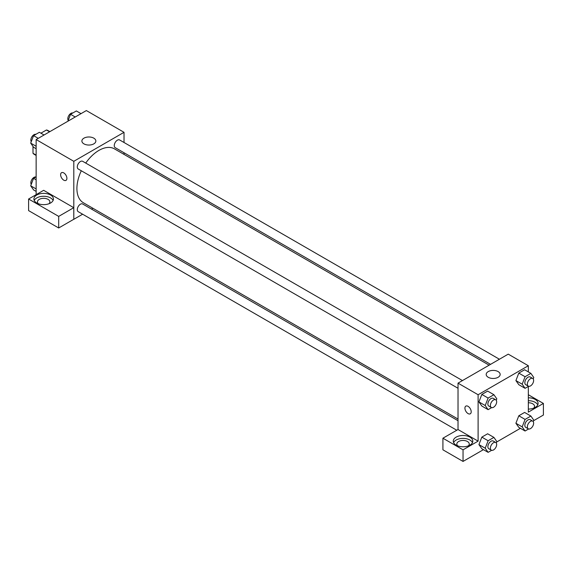 <?xml version="1.0" encoding="UTF-8"?>
<svg xmlns="http://www.w3.org/2000/svg" width="572" height="572" viewBox="0 0 572 572"><rect width="100%" height="100%" fill="white"/><g stroke="black" fill="none" stroke-linecap="round" stroke-linejoin="round"><path stroke-width="0.86" d="M40.919 133.183L46.439 129.987A13.749 7.936 120 0 1 48.034 130.559L49.886 131.624M36.136 155.091L32.997 153.282A13.749 7.936 120 0 0 34.277 154.376L36.136 155.441M32.997 153.282L32.997 146.403M49.578 131.803L46.439 129.987M36.136 194.659L36.136 139.568L86.358 110.568L124.024 132.318L124.024 142.5M124.024 152.753L124.024 154.39M83.934 138.167A6.986 4.033 180 0 1 91.541 137.287A6.986 4.033 180 0 1 95.853 141.012A6.986 4.033 180 0 1 88.867 145.045A6.986 4.033 180 0 1 81.889 141.012A6.986 4.033 180 0 1 83.934 138.167M82.625 214.214L73.802 219.305L73.802 161.311L36.136 139.568M73.802 161.311L124.024 132.318M61.54 172.687A4.44 2.56 -120 0 0 60.861 176.248A4.44 2.56 -120 0 0 63.757 180.159A4.44 2.56 60 0 1 60.854 176.248A4.44 2.56 60 0 1 61.54 172.694A4.44 2.56 60 0 1 65.98 175.254A4.44 2.56 60 0 1 65.98 180.38A4.44 2.56 60 0 1 63.757 180.159A4.44 2.56 -120 0 0 65.98 180.38M73.759 207.686L43.665 190.312L28.6 199.013L58.694 216.388L73.759 207.686L73.802 219.305M36.758 195.023A9.767 5.641 180 0 1 47.404 193.801A9.767 5.641 180 0 1 53.432 199.013A9.767 5.641 180 0 1 43.665 204.647A9.767 5.641 180 0 1 33.898 199.013A9.767 5.641 180 0 1 36.758 195.023M53.103 200.457A9.767 5.641 0 0 0 46.203 196.468A9.767 5.641 0 0 0 36.758 197.919A9.767 5.641 0 0 0 34.227 200.457M38.303 203.725A6.213 3.589 180 0 1 37.452 201.909A6.213 3.589 180 0 1 41.291 198.591A6.213 3.589 180 0 1 48.062 199.371A6.213 3.589 180 0 1 49.886 201.909A6.213 3.589 180 0 1 49.035 203.725M58.694 216.388L58.694 227.985L73.759 219.283M28.6 199.013L28.6 210.61L58.694 227.985M92.914 208.272L91.499 209.087M462.455 380.573L82.654 161.297A4.44 2.56 120 0 0 78.214 163.857A4.44 2.56 120 0 0 78.214 168.983L458.022 388.266M458.022 420.699L82.654 203.982A4.44 2.56 120 0 0 79.229 205.169A4.44 2.56 120 0 0 77.291 209.638A4.44 2.56 120 0 0 78.214 211.669L456.756 430.216M499.42 359.237L119.62 139.954A4.44 2.56 120 0 0 116.195 141.141A4.44 2.56 120 0 0 114.257 145.61A4.44 2.56 120 0 0 115.179 147.647L490.547 364.357M489.132 365.179L114.471 148.87A31.11 17.961 120 0 0 85.736 163.077M81.296 170.771A31.11 17.961 120 0 0 76.913 188.51A31.11 17.961 120 0 0 83.362 202.753L458.022 419.062M458.022 429.536L442.914 438.209L463.041 449.835L478.106 441.134L458.022 429.536L458.022 383.14L508.243 354.139L528.335 365.744L528.335 371.9M442.914 438.209L442.914 449.806L463.041 461.432L483.447 449.649M496.61 442.049L520.413 428.306M533.576 420.706L543.4 415.036L543.4 403.439L528.335 412.133L528.335 386.443M528.335 402.752A6.213 3.589 180 0 1 532.725 403.796A6.213 3.589 180 0 1 534.548 406.334A6.213 3.589 180 0 1 533.697 408.151M537.773 404.89A9.767 5.641 0 0 0 528.335 400.7M528.335 397.797A9.767 5.641 180 0 1 538.102 403.439A9.767 5.641 180 0 1 528.335 409.073M457.679 445.845A6.213 3.589 180 0 1 456.828 444.029A6.213 3.589 180 0 1 463.041 440.447A6.213 3.589 180 0 1 469.254 444.029A6.213 3.589 180 0 1 468.404 445.845M472.479 442.585A9.767 5.641 0 0 0 465.579 438.588A9.767 5.641 0 0 0 456.134 440.047A9.767 5.641 0 0 0 453.603 442.585M456.134 437.144A9.767 5.641 180 0 1 466.781 435.921A9.767 5.641 180 0 1 472.808 441.134A9.767 5.641 180 0 1 463.041 446.775A9.767 5.641 180 0 1 453.274 441.134A9.767 5.641 180 0 1 456.134 437.144M463.041 449.835L463.041 461.432M528.335 394.737L543.4 403.439M528.607 428.971L525.082 431.009L522.179 426.884L525.082 419.405L518.804 415.78L524.603 412.433L518.804 415.78L515.901 423.259L518.804 427.384L515.894 423.266M528.607 386.286L525.082 388.324L518.804 384.699L515.894 380.58M525.082 388.324L522.179 384.198L525.082 376.726L518.804 373.101L524.603 369.748L518.804 373.101L515.901 380.573L518.804 384.699M491.641 407.629L488.116 409.666L481.838 406.041L478.928 401.923M488.116 409.666L485.213 405.541L488.116 398.062L481.838 394.437L487.637 391.091L481.838 394.437L478.936 401.916L481.838 406.041M491.641 450.314L488.116 452.345L485.213 448.219L488.116 440.747L481.838 437.122L487.637 433.776L481.838 437.122L478.936 444.594L481.838 448.72L478.928 444.608M478.106 441.134L478.106 394.737L528.335 365.744M498.112 371.586A6.986 4.033 180 0 1 500.157 374.438A6.986 4.033 180 0 1 493.178 378.471A6.986 4.033 180 0 1 486.193 374.438A6.986 4.033 180 0 1 490.504 370.713A6.986 4.033 180 0 1 498.112 371.586M478.106 394.737L458.022 383.14M465.844 406.113A4.44 2.56 -120 0 0 465.165 409.674A4.44 2.56 -120 0 0 468.068 413.585A4.44 2.56 60 0 1 465.165 409.674A4.44 2.56 60 0 1 465.844 406.113A4.44 2.56 60 0 1 470.284 408.68A4.44 2.56 60 0 1 470.284 413.806A4.44 2.56 60 0 1 468.06 413.585A4.44 2.56 -120 0 0 470.284 413.806M488.116 398.062L493.915 394.716L496.818 398.841L496.26 400.278M495.745 399.792L493.236 398.348A4.44 2.56 120 0 0 489.818 399.535A4.44 2.56 120 0 0 487.88 404.004A4.44 2.56 120 0 0 488.795 406.034L491.305 407.486A4.44 2.56 120 0 0 495.745 404.919A4.44 2.56 120 0 0 495.745 399.792A4.44 2.56 120 0 0 492.328 400.986A4.44 2.56 120 0 0 490.39 405.455A4.44 2.56 120 0 0 491.305 407.486M485.213 405.541L478.936 401.916M493.915 394.716L487.637 391.091M525.082 376.726L530.88 373.373L533.783 377.499L533.226 378.936M532.711 378.457L530.201 377.005A4.44 2.56 120 0 0 526.783 378.192A4.44 2.56 120 0 0 524.839 382.661A4.44 2.56 120 0 0 525.761 384.691L528.271 386.143A4.44 2.56 120 0 0 532.711 383.576A4.44 2.56 120 0 0 532.711 378.457A4.44 2.56 120 0 0 529.293 379.644A4.44 2.56 120 0 0 527.355 384.112A4.44 2.56 120 0 0 528.271 386.143M522.179 384.198L515.901 380.573M530.88 373.373L524.603 369.748M488.116 440.747L493.915 437.401L496.818 441.527L496.26 442.964M495.745 442.478L493.236 441.026A4.44 2.56 120 0 0 489.818 442.22A4.44 2.56 120 0 0 487.88 446.689A4.44 2.56 120 0 0 488.795 448.72L491.305 450.171A4.44 2.56 120 0 0 495.745 447.604A4.44 2.56 120 0 0 495.745 442.478A4.44 2.56 120 0 0 492.328 443.672A4.44 2.56 120 0 0 490.39 448.133A4.44 2.56 120 0 0 491.305 450.171M488.116 452.345L481.838 448.72M485.213 448.219L478.936 444.594M493.915 437.401L487.637 433.776M525.082 419.405L530.88 416.058L533.783 420.184L533.226 421.621M532.711 421.135L530.201 419.691A4.44 2.56 120 0 0 526.783 420.878A4.44 2.56 120 0 0 524.839 425.346A4.44 2.56 120 0 0 525.761 427.377L528.271 428.828A4.44 2.56 120 0 0 532.711 426.262A4.44 2.56 120 0 0 532.711 421.135A4.44 2.56 120 0 0 529.293 422.329A4.44 2.56 120 0 0 527.355 426.791A4.44 2.56 120 0 0 528.271 428.828M525.082 431.009L518.804 427.384M522.179 426.884L515.901 423.259M530.88 416.058L524.603 412.433M36.136 148.713L33.584 147.24L30.688 143.114L33.584 135.643L39.382 132.296L44.058 134.992M36.136 146.26L30.688 143.114M38.26 138.338L33.584 135.643M35.857 134.334A4.44 2.56 120 0 0 32.568 135.886A4.44 2.56 120 0 0 30.838 140.133A4.44 2.56 120 0 0 31.245 141.684M67.853 121.25L70.549 114.3L76.348 110.954L81.024 113.649M75.218 116.995L70.549 114.3M72.823 112.991A4.44 2.56 120 0 0 69.534 114.543A4.44 2.56 120 0 0 67.803 118.79A4.44 2.56 120 0 0 68.211 120.342M36.136 191.398L33.584 189.925L30.688 185.8L33.584 178.328L36.136 176.855M36.136 188.946L30.688 185.8M36.136 179.801L33.584 178.328M35.857 177.013A4.44 2.56 120 0 0 32.568 178.571A4.44 2.56 120 0 0 30.838 182.818A4.44 2.56 120 0 0 31.245 184.363"/></g></svg>

